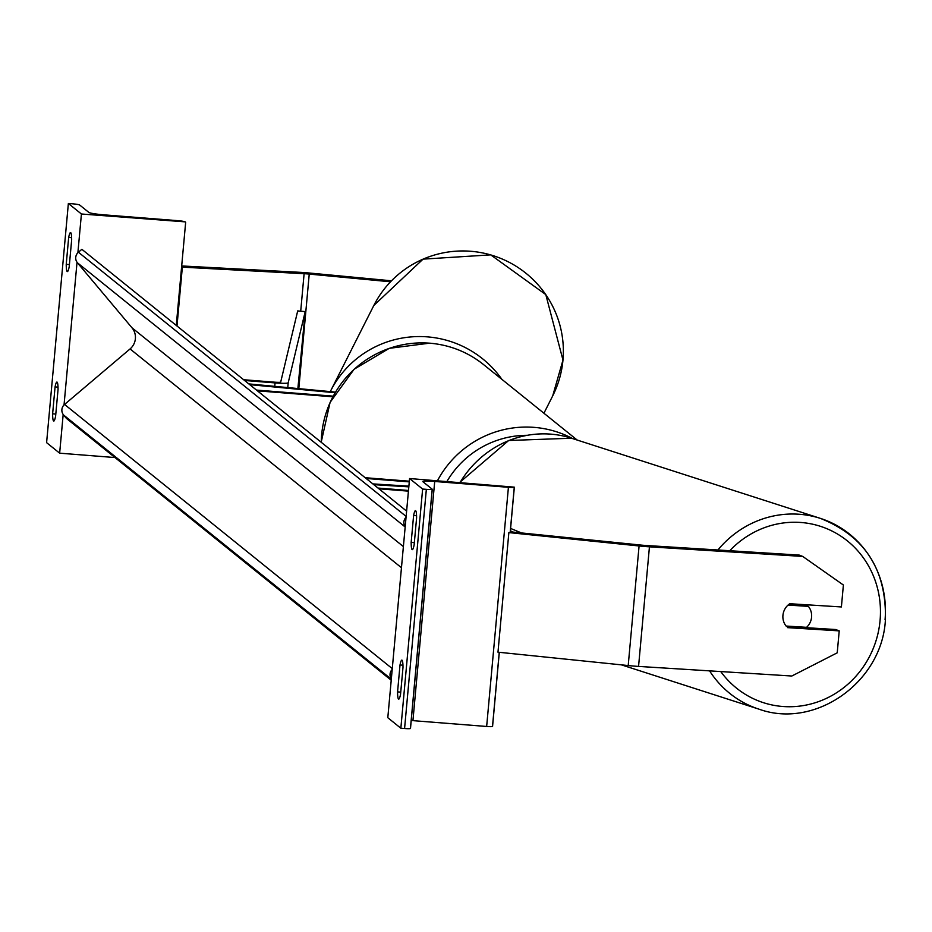 <?xml version="1.0" encoding="UTF-8"?>
<svg xmlns="http://www.w3.org/2000/svg" width="932" height="932" viewBox="0 0 932 932"><rect width="100%" height="100%" fill="white"/><g stroke="black" fill="none" stroke-linecap="round" stroke-linejoin="round"><path stroke-width="1.4" d="M335.077 392.745L249.753 384.66M335.45 392.104L248.809 383.902M256.486 390.089L333.167 396.147M257.418 390.834L332.817 396.799M52.623 413.82A15.075 1.98 94.5 0 0 53.741 421.078A15.075 1.98 94.5 0 0 55.605 416.22L58.064 389.32A15.075 1.98 -85.5 0 0 57.108 382.132A15.075 1.98 -85.5 0 0 56.934 382.062A15.075 1.98 -85.5 0 0 55.07 386.908L52.623 413.82L55.803 414.064M68.677 237.427L66.23 264.339A15.075 1.98 94.5 0 0 67.349 271.585A15.075 1.98 94.5 0 0 69.213 266.738L71.659 239.827A15.075 1.98 -85.5 0 0 70.716 232.65A15.075 1.98 -85.5 0 0 70.541 232.581A15.075 1.98 -85.5 0 0 68.677 237.427L71.624 237.66M68.362 203.479L81.422 213.999L185.2 221.863A6.78 0.606 5.2 0 0 177.651 220.663L103.941 214.838A13.561 1.2 -174.8 0 1 88.855 212.414L79.628 204.982A6.78 0.606 5.2 0 0 72.09 203.77L68.362 203.479L46.6 442.653L59.648 453.173L114.986 457.554M81.422 213.999L77.892 252.712M77.03 262.265L64.04 404.919M63.178 414.472L59.648 453.173M185.666 222.247L176.276 325.431M66.23 264.339L69.411 264.583M55.07 386.908L58.017 387.141M391.498 280.8L309.843 273.064A24.116 2.144 5.2 0 0 305.661 272.703A24.116 2.144 5.2 0 0 299.591 272.295L181.682 265.946M390.543 281.79L309.238 274.09A12.058 1.072 5.2 0 0 307.152 273.903A12.058 1.072 5.2 0 0 304.112 273.705L182.346 267.146L176.998 326.014M182.346 267.146L181.6 266.913M788.018 605.089L808.382 606.371A15.075 14.33 107.9 0 1 811.586 617.112A15.075 14.33 107.9 0 1 806.588 627.329L786.107 626.048A15.075 14.33 107.9 0 1 784.243 623.065A15.075 14.306 -69.1 0 1 782.938 615.318A15.075 14.306 -69.1 0 1 789.765 603.726L841.398 606.953L843.39 585.016L802.72 556.427L649.441 546.828A24.116 2.144 -174.8 0 1 645.352 546.536A24.116 2.144 -174.8 0 1 639.084 545.966L508.86 532.591L497.979 652.179L628.203 665.553A24.116 2.144 -174.8 0 0 634.471 666.124A24.116 2.144 -174.8 0 0 638.56 666.415L791.839 676.015L837.227 652.819L839.219 630.871L787.587 627.644M802.72 556.427L799.19 555.076L645.899 545.476A12.058 1.072 -174.8 0 1 643.861 545.337A12.058 1.072 -174.8 0 1 640.727 545.045L510.282 531.811M839.219 630.871L835.678 629.531L786.422 626.444M789.194 604.134L804.386 605.078A15.075 14.33 107.9 0 0 804.001 604.612M804.386 605.078L808.382 606.371M397.568 691.87L400.014 664.97A15.075 1.98 94.5 0 1 401.878 660.112A15.075 1.98 94.5 0 1 402.042 660.194A15.075 1.98 94.5 0 1 402.997 667.37L400.55 694.282A15.075 1.98 -85.5 0 1 398.686 699.128A15.075 1.98 -85.5 0 1 397.568 691.87L400.737 692.127M415.649 510.713A15.075 1.98 94.5 0 1 416.604 517.889L414.146 544.801A15.075 1.98 -85.5 0 1 412.282 549.647A15.075 1.98 -85.5 0 1 411.163 542.389L413.61 515.489A15.075 1.98 94.5 0 1 415.474 510.631A15.075 1.98 94.5 0 1 415.649 510.713M400.853 728.23L387.805 717.71L409.579 478.535L514.278 487.145A6.78 0.606 -174.8 0 1 514.336 487.238A6.78 0.606 -174.8 0 1 508.418 487.296L434.708 481.471A13.561 1.2 5.2 0 0 422.872 481.588A13.561 1.2 5.2 0 0 422.977 481.762L432.215 489.195A6.78 0.606 -174.8 0 1 432.262 489.288A6.78 0.606 -174.8 0 1 426.343 489.347L422.627 489.055L400.853 728.23L404.581 728.521A6.78 0.606 -174.8 0 0 410.499 728.463A6.78 0.606 -174.8 0 0 410.441 728.37L432.192 489.358M422.627 489.055L409.579 478.535M499.249 652.318L492.515 726.319A6.78 0.606 -174.8 0 1 492.574 726.412A6.78 0.606 -174.8 0 1 486.655 726.471L412.934 720.646A13.561 1.2 5.2 0 0 411.222 720.518M411.163 542.389L414.344 542.645M413.61 515.489L416.557 515.722M400.014 664.97L402.95 665.203M408.88 486.155L372.847 483.894M408.822 486.853L373.802 484.652M366.113 478.466L409.264 481.879M365.181 477.708L409.334 481.203M244.58 380.489L275.057 382.901A15.075 1.34 -174.8 0 0 288.198 382.772L305.207 311.603L297.704 310.915L280.695 382.085A7.538 0.664 -174.8 0 1 274.125 382.143L243.648 379.732M305.207 311.603L297.879 388.551M408.426 491.141L378.963 488.811M408.484 490.477L378.031 488.065M512.961 531.927L510.363 530.856M521.058 532.766L510.585 528.432M406.608 511.109L81.853 249.31L78.404 252.234A7.538 7.444 128.9 0 0 77.438 262.801L131.983 327.796A15.075 14.877 -51.1 0 1 130.061 348.941L64.553 404.441A7.538 7.444 128.9 0 0 63.586 415.008L66.463 418.433L391.219 680.232M406.049 517.237A7.538 7.444 128.9 0 0 405.187 526.79M392.197 669.444A7.538 7.444 128.9 0 0 391.335 678.997M577.188 440.044L483.568 364.587A100.213 98.943 128.9 0 0 429.722 343.197A100.213 98.943 128.9 0 0 321.249 442.292M437.458 480.737A100.213 98.943 -51.1 0 1 534.141 427.369A100.213 98.943 -51.1 0 1 572.516 438.541M526.813 435.314A92.676 91.499 128.9 0 0 446.917 481.483M309.238 274.09L298.811 388.632M304.112 273.705L300.71 311.183M562.963 360.102A100.213 99.561 -153.2 0 0 490.698 254.914A100.213 99.561 -153.2 0 0 373.849 305.44L423.058 259.131L490.721 254.867L545.791 294.594L562.975 360.067L552.711 395.867A100.213 99.561 -153.2 0 0 562.963 360.102M373.849 305.44L330.278 391.615A100.213 99.561 26.8 0 1 330.58 391.032A100.213 99.561 26.8 0 1 501.905 379.371M649.441 546.828L638.56 666.415M639.084 545.966L628.203 665.553M729.744 550.73A92.676 88.121 -72.1 0 1 829.701 529.935A92.676 88.121 -72.1 0 1 880.111 620.013A92.676 88.121 -72.1 0 1 815.873 702.53A92.676 88.121 -72.1 0 1 720.751 671.564M709.578 670.865A100.213 95.285 107.9 0 0 758.963 709.159C815.232 729.535 882.185 682.014 885.4 619.943C886.67 570.023 865.013 536.168 820.416 518.39A100.213 95.285 107.9 0 0 717.896 549.985M885.062 619.745A100.213 95.285 107.9 0 0 820.416 518.39L571.514 438.226A100.213 95.285 -72.1 0 0 460.035 482.52M426.343 489.347L404.581 728.521M514.266 487.308L510.13 532.731M508.418 487.296L486.655 726.471M434.708 481.471L412.934 720.646M275.057 382.901L274.742 386.349M288.198 382.772L287.755 387.584M391.312 679.195L63.586 415.008M406.131 516.421L78.404 252.234M405.164 526.988L77.438 262.801M403.381 546.583L131.983 327.796M401.459 567.716L130.061 348.941M392.279 668.628L64.553 404.441M483.568 364.587C467.782 352.028 449.807 344.887 429.64 343.162L389.25 348.335L354.113 369.235L330.091 402.379L321.19 442.246M552.711 395.867L543.927 413.237M758.963 709.159L621.388 664.854M459.639 482.485L508.674 440.498L571.514 438.226M514.336 487.238L510.2 532.731M499.307 652.318L492.574 726.412M432.262 489.288L410.499 728.463"/></g></svg>

